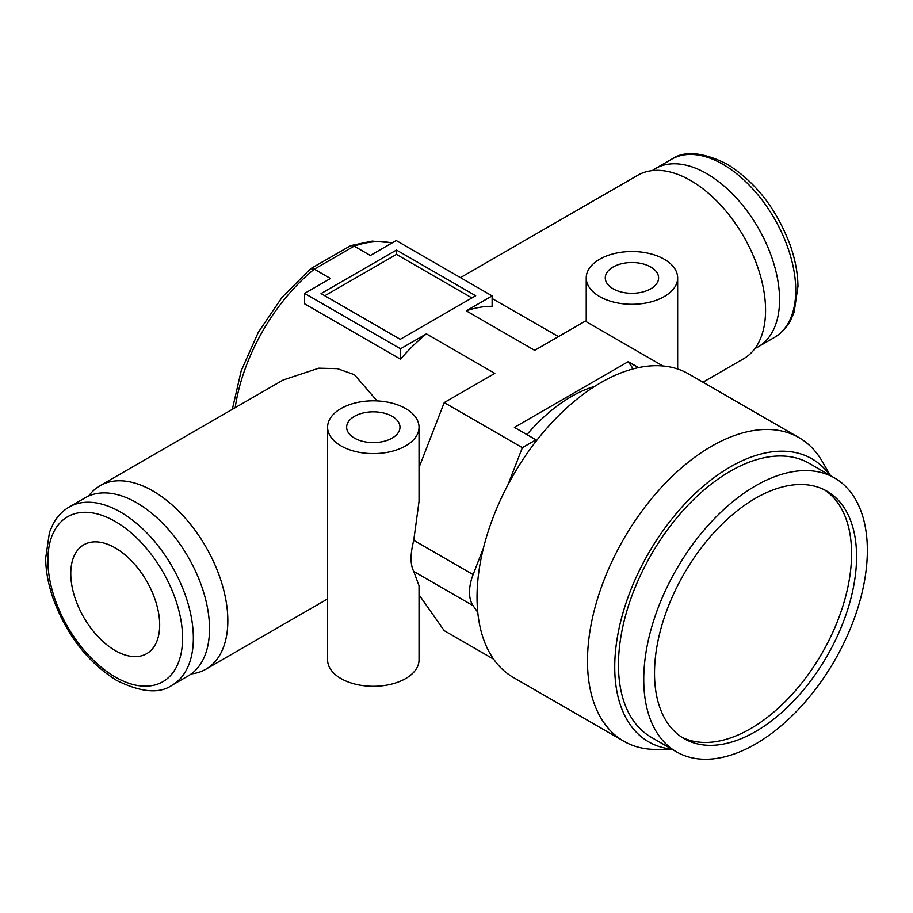 <?xml version="1.0" encoding="UTF-8"?>
<svg xmlns="http://www.w3.org/2000/svg" width="913" height="913" viewBox="0 0 913 913"><rect width="100%" height="100%" fill="white"/><g stroke="black" fill="none" stroke-linecap="round" stroke-linejoin="round"><path stroke-width="1.37" d="M652.339 170.583A102.872 59.391 60 0 1 655.397 168.597A102.872 59.391 60 0 1 706.833 173.687A102.872 59.391 60 0 1 774.03 264.336A102.872 59.391 60 0 1 758.269 346.769A102.872 59.391 60 0 1 755.005 348.424M69.183 507.046L85.343 497.711A102.872 59.391 60 0 1 136.779 502.812A102.872 59.391 60 0 1 203.987 593.45A102.872 59.391 60 0 1 188.215 675.882L172.055 685.218A102.872 59.391 -120 0 0 187.816 602.785A102.872 59.391 -120 0 0 120.619 512.136A102.872 59.391 -120 0 0 69.183 507.046C62.483 510.96 57.142 516.553 53.182 523.822L49.496 532.211L45.65 558.174C45.81 571.184 48.366 584.777 53.285 598.951C66.923 635.482 88.093 662.655 116.807 680.505C141.07 692.453 159.49 694.028 172.055 685.218M115.232 547.914A62.86 36.292 60 0 1 156.294 603.31A62.86 36.292 60 0 1 146.662 653.685A62.86 36.292 60 0 1 115.232 650.57A62.86 36.292 60 0 1 74.158 595.173A62.86 36.292 60 0 1 83.791 544.799A62.86 36.292 60 0 1 115.232 547.914M829.906 475.285A163.381 94.324 120 0 0 730.274 466.931A163.381 94.324 120 0 0 618.786 629.708A163.381 94.324 120 0 0 671.797 749.139M672.356 749.459L655.831 749.425A175.262 101.183 -60 0 1 623.784 741.219A175.262 101.183 -60 0 1 596.919 600.788A175.262 101.183 -60 0 1 711.41 446.343A175.262 101.183 -60 0 1 799.046 437.669A175.262 101.183 -60 0 1 822.168 461.316L830.465 475.605M834.608 477.99L809.329 463.405A158.109 91.289 120 0 0 730.274 471.234A158.109 91.289 120 0 0 626.98 610.557A158.109 91.289 120 0 0 651.22 737.259L676.499 751.856A158.109 91.289 -60 0 1 643.745 679.466A158.109 91.289 -60 0 1 712.768 520.353A158.109 91.289 -60 0 1 834.608 477.99A158.109 91.289 -60 0 1 867.35 550.379A158.109 91.289 -60 0 1 798.339 709.492A158.109 91.289 -60 0 1 676.499 751.856M799.046 437.669L688.585 373.896A175.262 101.183 120 0 0 600.959 382.57A175.262 101.183 120 0 0 486.469 537.015A175.262 101.183 120 0 0 513.334 677.446L623.784 741.219M594.671 386.382A137.155 79.191 120 0 0 571.321 396.573A137.155 79.191 120 0 0 526.938 434.622M392.168 416.328A26.671 15.395 0 0 0 363.112 412.984A26.671 15.395 0 0 0 346.643 427.216A26.671 15.395 0 0 0 354.461 438.103A26.671 15.395 0 0 0 383.517 441.436A26.671 15.395 0 0 0 399.985 427.216A26.671 15.395 0 0 0 392.168 416.328M650.798 267.007A26.671 15.395 0 0 0 621.73 263.674A26.671 15.395 0 0 0 605.273 277.894A26.671 15.395 0 0 0 613.08 288.782A26.671 15.395 0 0 0 642.147 292.126A26.671 15.395 0 0 0 658.604 277.894A26.671 15.395 0 0 0 650.798 267.007M340.983 445.875A45.718 26.397 0 0 0 390.81 451.604A45.718 26.397 0 0 0 419.033 427.216A45.718 26.397 0 0 0 405.646 408.556A45.718 26.397 0 0 0 355.819 402.827A45.718 26.397 0 0 0 327.596 427.216A45.718 26.397 0 0 0 340.983 445.875M327.596 427.216L327.596 659.905A45.718 26.397 0 0 0 340.983 678.564A45.718 26.397 0 0 0 390.81 684.294A45.718 26.397 0 0 0 419.033 659.905L419.033 585.735L413.749 571.435C410.188 564.554 410.188 554.191 413.749 540.325L419.033 501.385L419.033 427.216M599.613 296.565A45.718 26.397 0 0 0 649.44 302.283A45.718 26.397 0 0 0 677.663 277.894A45.718 26.397 0 0 0 664.265 259.235A45.718 26.397 0 0 0 614.449 253.517A45.718 26.397 0 0 0 586.226 277.894A45.718 26.397 0 0 0 599.613 296.565M702.976 382.205L743.627 358.741A105.919 61.148 -120 0 0 759.867 273.866A105.919 61.148 -120 0 0 690.673 180.534A105.919 61.148 -120 0 0 637.708 175.285L460.46 277.62M558.482 336.612L492.118 298.517M191.274 673.897A105.919 61.148 -120 0 0 205.904 669.195A105.919 61.148 -120 0 0 222.133 584.32A105.919 61.148 -120 0 0 152.939 490.989A105.919 61.148 -120 0 0 99.985 485.739A105.919 61.148 -120 0 0 88.607 496.056M99.985 485.739L283.133 380.002L318.774 368.19L337.376 368.647L354.404 374.672L377.103 400.91M633.2 368.886L628.247 361.651L514.396 427.387L535.954 439.826L522.362 447.678L507.948 484.803M522.362 447.678L444.232 402.576L494.812 373.371L426.382 333.861A142.496 82.273 120 0 0 400.522 359.208L304.622 303.835L304.622 293.415L330.483 278.488L314.312 269.152A142.496 82.273 120 0 0 235.177 407.689M483.536 547.743L473.117 574.597A38.095 21.992 120 0 0 473.117 605.707L477.761 612.326M419.033 594.808L444.232 630.655L493.636 659.186M444.232 402.576L419.033 467.513M492.118 295.903L492.118 306.323A142.496 82.273 120 0 0 466.258 310.842L492.118 295.903L396.219 240.541L370.347 255.469L354.187 246.133L350.752 245.608L310.66 268.684L314.312 269.152L354.187 246.133A142.496 82.273 120 0 1 391.951 242.995M662.918 365.976L585.267 321.136L534.687 350.341L466.258 310.842M396.482 250.025L321.045 293.575L400.259 339.305L475.684 295.755L396.482 250.025L396.482 254.385L324.823 295.755M304.622 293.415L400.522 348.789L426.382 333.861M628.247 361.651L638.575 367.608M535.954 439.826L534.881 442.759M628.247 361.845L638.335 367.665M400.522 359.208L400.522 348.789M471.918 297.935L396.482 254.385M232.324 409.344L241.192 370.826L258.288 332.343L282.06 297.318L310.66 268.684M824.439 489.825A142.873 82.49 -60 0 1 851.578 553.712A142.873 82.49 -60 0 1 790.841 695.752A142.873 82.49 -60 0 1 681.657 737.133M856.577 556.599A142.873 82.49 -60 0 1 794.207 700.374A142.873 82.49 -60 0 1 684.111 738.651A142.873 82.49 -60 0 1 654.518 673.246A142.873 82.49 -60 0 1 716.888 529.472A142.873 82.49 -60 0 1 826.984 491.194A142.873 82.49 -60 0 1 856.577 556.599M671.569 159.261C684.236 150.451 702.645 152.026 726.805 163.975C755.519 181.824 776.689 208.997 790.327 245.529C795.257 259.703 797.802 273.295 797.962 286.305L794.116 312.269L790.43 320.657C786.47 327.927 781.14 333.519 774.429 337.433A102.872 59.391 -120 0 0 790.202 255.001A102.872 59.391 -120 0 0 722.993 164.351A102.872 59.391 -120 0 0 671.569 159.261L655.397 168.597M115.232 677.012A95.249 54.997 60 0 1 47.875 560.354A95.249 54.997 60 0 1 115.232 521.471A95.249 54.997 60 0 1 182.577 638.13A95.249 54.997 60 0 1 115.232 677.012M473.117 605.707L413.749 571.435M413.749 540.325L473.117 574.597M774.429 337.433L758.269 346.769M677.663 277.894L677.663 368.989M205.904 669.195L327.596 598.928M586.226 277.894L586.226 321.696M350.752 245.608L372.196 241.112L392.202 242.858"/></g></svg>
